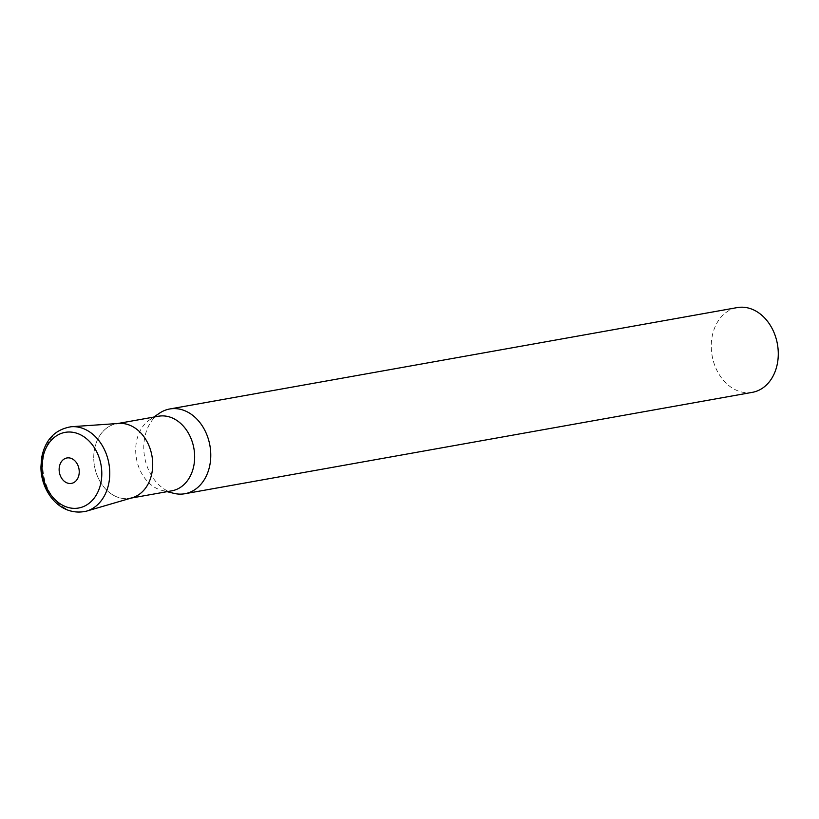 <?xml version="1.0" encoding="UTF-8"?>
<svg xmlns="http://www.w3.org/2000/svg" width="819" height="819" viewBox="0 0 819 819"><rect width="100%" height="100%" fill="white"/><g stroke="black" fill="none" stroke-linecap="round" stroke-linejoin="round"><path stroke-width="0.61" stroke-dasharray="4.09 3.07" d="M173.884 493.345A43.049 33.159 79.9 0 1 144.646 457.197A43.049 33.159 79.9 0 1 159.551 413.155M752.354 392.342A43.049 33.159 79.9 0 1 745.075 392.598A43.049 33.159 79.9 0 1 711.506 351.136A43.049 33.159 79.9 0 1 737.213 307.596M171.836 490.816A37.879 29.177 79.9 0 1 165.438 491.042A37.879 29.177 79.9 0 1 162.182 490.468A37.879 29.177 79.9 0 1 136.456 458.66A37.879 29.177 79.9 0 1 149.58 419.901A37.879 29.177 79.9 0 1 158.517 416.236M131.091 498.095L129.893 498.31A37.879 29.177 79.9 0 1 123.495 498.536A37.879 29.177 79.9 0 1 93.95 462.049A37.879 29.177 79.9 0 1 116.574 423.73L117.762 423.515M118.98 423.433A37.879 29.177 -100.1 0 0 93.745 457.923A37.879 29.177 -100.1 0 0 132.258 497.757M71.448 426.709A43.028 33.139 -100.1 0 0 42.783 465.898A43.028 33.139 -100.1 0 0 86.527 511.138M162.182 490.468L167.066 491.666M149.58 419.901L153.737 417.086"/><path stroke-width="1.23" d="M153.737 417.086L159.551 413.155A43.049 33.159 79.9 0 1 169.707 408.988A43.049 33.159 79.9 0 1 176.986 408.732A43.049 33.159 79.9 0 1 210.544 450.194A43.049 33.159 79.9 0 1 184.848 493.734A43.049 33.159 79.9 0 1 177.58 493.99A43.049 33.159 79.9 0 1 173.884 493.345L167.066 491.666M169.707 408.988L737.213 307.596A43.049 33.159 79.9 0 1 744.481 307.34A43.049 33.159 79.9 0 1 778.05 348.802A43.049 33.159 79.9 0 1 752.354 392.342L184.848 493.734M117.762 423.515L158.517 416.236A37.879 29.177 79.9 0 1 164.916 416.011A37.879 29.177 79.9 0 1 194.451 452.497A37.879 29.177 79.9 0 1 171.836 490.816L131.091 498.095M116.574 423.73A37.879 29.177 79.9 0 1 122.973 423.505A37.879 29.177 79.9 0 1 152.508 459.991A37.879 29.177 79.9 0 1 129.893 498.31M86.527 511.138L132.258 497.757A37.879 29.177 -100.1 0 0 152.713 464.117A37.879 29.177 -100.1 0 0 118.98 423.433L71.448 426.709C55.17 429.31 45.25 439.578 41.687 457.534L40.95 466.554C40.438 490.346 59.408 517.332 86.527 511.138A43.028 33.139 -100.1 0 0 109.766 472.921A43.028 33.139 -100.1 0 0 71.448 426.709M101.802 473.331A38.421 29.597 -100.1 0 0 71.632 432.135A38.421 29.597 -100.1 0 0 41.994 467.055A38.421 29.597 -100.1 0 0 72.164 508.241A38.421 29.597 -100.1 0 0 101.802 473.331M79.238 471.734A12.909 9.951 -100.1 0 0 69.093 457.893A12.909 9.951 -100.1 0 0 59.132 469.625A12.909 9.951 -100.1 0 0 69.277 483.466A12.909 9.951 -100.1 0 0 79.238 471.734"/></g></svg>
